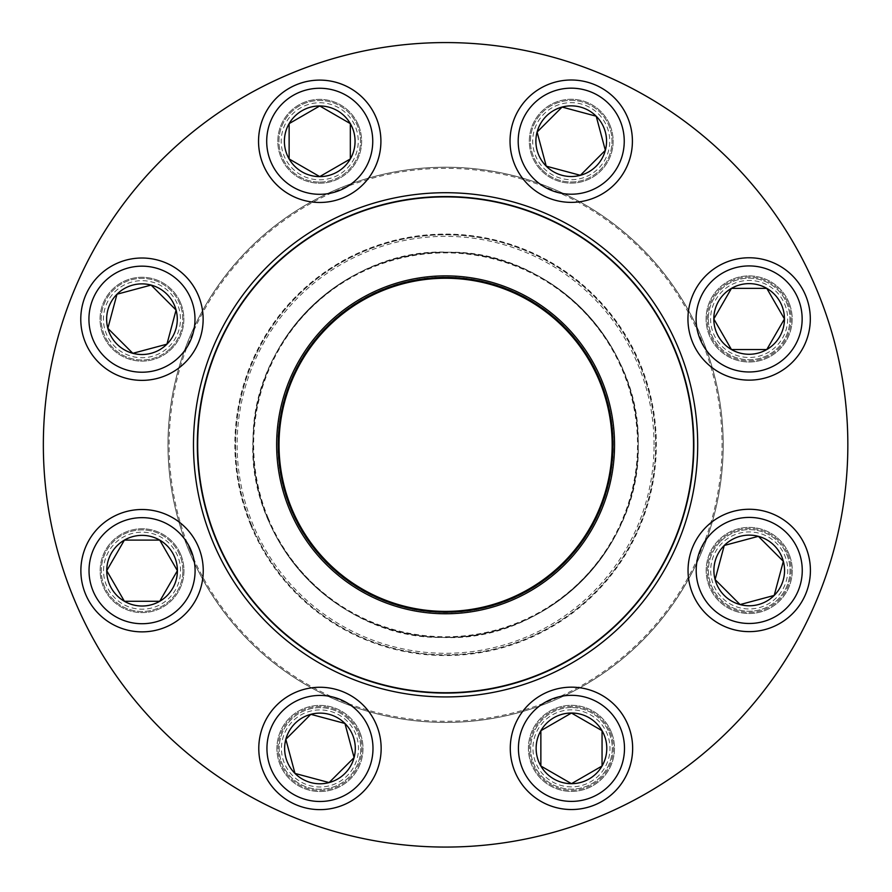 <?xml version="1.0" encoding="UTF-8"?>
<svg xmlns="http://www.w3.org/2000/svg" width="892" height="892" viewBox="0 0 892 892"><rect width="100%" height="100%" fill="white"/><g stroke="black" fill="none" stroke-linecap="round" stroke-linejoin="round"><path stroke-width="0.67" stroke-dasharray="4.46 3.34" d="M348.805 719.61A40.787 40.787 0 0 0 280.567 737.896A40.787 40.787 0 0 0 330.519 787.859A40.787 40.787 0 0 0 348.805 719.61A40.787 40.787 0 0 0 291.127 719.61A40.787 40.787 0 0 0 291.127 777.3A40.787 40.787 0 0 0 348.805 777.3A40.787 40.787 0 0 0 348.805 719.61M292.721 775.694A38.523 38.523 0 0 1 309.992 711.236A38.523 38.523 0 0 1 357.179 758.423A38.523 38.523 0 0 1 292.721 775.694M276.698 791.717A61.191 61.191 0 0 0 363.234 791.717A61.191 61.191 0 0 0 363.234 705.182A61.191 61.191 0 0 1 363.234 791.717A61.191 61.191 0 0 1 276.698 791.717M344.948 723.468A35.323 35.323 0 0 0 285.841 739.312A35.323 35.323 0 0 0 329.103 782.574A35.323 35.323 0 0 0 344.948 723.468M571.46 707.557A40.787 40.787 0 0 0 536.137 768.748A40.787 40.787 0 0 0 606.783 768.748A40.787 40.787 0 0 0 571.46 707.557A40.787 40.787 0 0 0 530.673 748.355A40.787 40.787 0 0 0 571.46 789.141A40.787 40.787 0 0 0 612.258 748.355A40.787 40.787 0 0 0 571.46 707.557M571.46 786.878A38.523 38.523 0 0 1 538.099 729.087A38.523 38.523 0 0 1 604.821 729.087A38.523 38.523 0 0 1 571.46 786.878M571.46 713.031A35.323 35.323 0 0 0 540.864 766.016A35.323 35.323 0 0 0 602.055 766.016A35.323 35.323 0 0 0 571.46 713.031M720.379 541.6A40.787 40.787 0 0 0 738.665 609.849A40.787 40.787 0 0 0 788.628 559.886A40.787 40.787 0 0 0 720.379 541.6A40.787 40.787 0 0 0 720.379 599.29A40.787 40.787 0 0 0 778.069 599.29A40.787 40.787 0 0 0 778.069 541.6A40.787 40.787 0 0 0 720.379 541.6M776.464 597.685A38.523 38.523 0 0 1 712.017 580.424A38.523 38.523 0 0 1 759.192 533.238A38.523 38.523 0 0 1 776.464 597.685M724.248 545.469A35.323 35.323 0 0 0 740.081 604.575A35.323 35.323 0 0 0 783.343 561.302A35.323 35.323 0 0 0 724.248 545.469M708.337 318.957A40.787 40.787 0 0 0 769.517 354.28A40.787 40.787 0 0 0 769.517 283.623A40.787 40.787 0 0 0 708.337 318.957A40.787 40.787 0 0 0 749.124 359.744A40.787 40.787 0 0 0 789.922 318.957A40.787 40.787 0 0 0 749.124 278.159A40.787 40.787 0 0 0 708.337 318.957M787.647 318.957A38.523 38.523 0 0 1 729.868 352.318A38.523 38.523 0 0 1 729.868 285.585A38.523 38.523 0 0 1 787.647 318.957M713.801 318.957A35.323 35.323 0 0 0 766.786 349.541A35.323 35.323 0 0 0 766.786 288.361A35.323 35.323 0 0 0 713.801 318.957M251.566 525.277A210.055 210.055 0 0 1 472.927 236.558A210.055 210.055 0 0 1 612.291 572.619A210.055 210.055 0 0 1 251.566 525.277A210.055 210.055 0 0 1 472.927 236.558A210.055 210.055 0 0 1 612.291 572.619A210.055 210.055 0 0 1 251.566 525.277A210.055 210.055 0 0 1 472.927 236.558A210.055 210.055 0 0 1 612.291 572.619A210.055 210.055 0 0 1 251.566 525.277M267.656 518.609A192.627 192.627 0 0 1 470.664 253.83A192.627 192.627 0 0 1 598.454 562.027A192.627 192.627 0 0 1 267.656 518.609A192.627 192.627 0 0 0 598.454 562.027A192.627 192.627 0 0 0 470.664 253.83A192.627 192.627 0 0 0 267.656 518.609A192.627 192.627 0 0 0 598.454 562.027A192.627 192.627 0 0 0 470.664 253.83A192.627 192.627 0 0 0 267.656 518.609M190.208 550.721A276.475 276.475 0 0 1 481.568 170.695A276.475 276.475 0 0 1 664.997 613.038A276.475 276.475 0 0 1 190.208 550.721M189.16 551.156A277.602 277.602 0 0 0 551.925 701.257A277.602 277.602 0 0 0 702.026 338.481A277.602 277.602 0 0 0 339.261 188.39A277.602 277.602 0 0 0 189.16 551.156A277.602 277.602 0 0 0 665.9 613.729A277.602 277.602 0 0 0 481.725 169.569A277.602 277.602 0 0 0 189.16 551.156M216.265 539.916A248.255 248.255 0 0 1 477.9 198.671A248.255 248.255 0 0 1 642.608 595.878A248.255 248.255 0 0 1 216.265 539.916M291.729 508.618A166.559 166.559 0 0 1 467.274 279.675A166.559 166.559 0 0 1 577.782 546.16A166.559 166.559 0 0 1 291.729 508.618M290.692 509.053A167.696 167.696 0 0 0 578.674 546.852A167.696 167.696 0 0 0 467.419 278.549A167.696 167.696 0 0 0 290.692 509.053M291.517 73.255A402.247 402.247 0 0 0 200.845 764.043A402.247 402.247 0 0 0 844.423 497.167A402.247 402.247 0 0 0 291.517 73.255M788.996 553.954A43.061 43.061 0 0 0 715.061 544.254A43.061 43.061 0 0 0 743.627 613.139A43.061 43.061 0 0 0 788.996 553.954A43.061 43.061 0 0 1 743.627 613.139A43.061 43.061 0 0 1 715.061 544.254A43.061 43.061 0 0 1 788.996 553.954M611.232 731.864A43.061 43.061 0 0 0 537.296 722.152A43.061 43.061 0 0 0 565.862 791.048A43.061 43.061 0 0 0 611.232 731.864A43.061 43.061 0 0 1 565.862 791.048A43.061 43.061 0 0 1 537.296 722.152A43.061 43.061 0 0 1 611.232 731.864M359.744 731.964A43.061 43.061 0 0 0 285.797 722.252A43.061 43.061 0 0 0 314.363 791.148A43.061 43.061 0 0 0 359.744 731.964A43.061 43.061 0 0 1 314.363 791.148A43.061 43.061 0 0 1 285.797 722.252A43.061 43.061 0 0 1 359.744 731.964M788.896 302.455A43.061 43.061 0 0 0 714.96 292.754A43.061 43.061 0 0 0 743.527 361.639A43.061 43.061 0 0 0 788.896 302.455A43.061 43.061 0 0 1 743.527 361.639A43.061 43.061 0 0 1 714.96 292.754A43.061 43.061 0 0 1 788.896 302.455M180.786 554.634A41.924 41.924 0 0 0 108.791 545.179A41.924 41.924 0 0 0 136.61 612.258A41.924 41.924 0 0 0 180.786 554.634A41.924 41.924 0 0 0 108.791 545.179A41.924 41.924 0 0 0 136.61 612.258A41.924 41.924 0 0 0 180.786 554.634M180.686 303.135A41.924 41.924 0 0 0 108.69 293.68A41.924 41.924 0 0 0 136.509 360.758A41.924 41.924 0 0 0 180.686 303.135A41.924 41.924 0 0 0 108.69 293.68A41.924 41.924 0 0 0 136.509 360.758A41.924 41.924 0 0 0 180.686 303.135M358.45 125.226A41.924 41.924 0 0 0 286.455 115.782A41.924 41.924 0 0 0 314.274 182.86A41.924 41.924 0 0 0 358.45 125.226A41.924 41.924 0 0 0 286.455 115.782A41.924 41.924 0 0 0 314.274 182.86A41.924 41.924 0 0 0 358.45 125.226M609.95 125.125A41.924 41.924 0 0 0 537.954 115.681A41.924 41.924 0 0 0 565.762 182.76A41.924 41.924 0 0 0 609.95 125.125A41.924 41.924 0 0 0 537.954 115.681A41.924 41.924 0 0 0 565.762 182.76A41.924 41.924 0 0 0 609.95 125.125M358.695 732.388A41.924 41.924 0 0 1 314.508 790.022A41.924 41.924 0 0 1 286.7 722.944A41.924 41.924 0 0 1 358.695 732.388A41.924 41.924 0 0 0 286.7 722.944A41.924 41.924 0 0 0 314.508 790.022A41.924 41.924 0 0 0 358.695 732.388M610.184 732.299A41.924 41.924 0 0 1 566.007 789.922A41.924 41.924 0 0 1 538.188 722.843A41.924 41.924 0 0 1 610.184 732.299A41.924 41.924 0 0 0 538.188 722.843A41.924 41.924 0 0 0 566.007 789.922A41.924 41.924 0 0 0 610.184 732.299M787.948 554.389A41.924 41.924 0 0 1 743.772 612.012A41.924 41.924 0 0 1 715.953 544.934A41.924 41.924 0 0 1 787.948 554.389A41.924 41.924 0 0 0 715.953 544.934A41.924 41.924 0 0 0 743.772 612.012A41.924 41.924 0 0 0 787.948 554.389M787.848 302.89A41.924 41.924 0 0 1 743.672 360.524A41.924 41.924 0 0 1 715.852 293.446A41.924 41.924 0 0 1 787.848 302.89A41.924 41.924 0 0 0 715.852 293.446A41.924 41.924 0 0 0 743.672 360.524A41.924 41.924 0 0 0 787.848 302.89M654.059 444.818A208.46 208.46 0 0 0 341.357 264.288A208.46 208.46 0 0 0 341.357 625.359A208.46 208.46 0 0 0 654.059 444.818M542.381 170.026A40.787 40.787 0 0 0 610.619 151.74A40.787 40.787 0 0 0 560.667 101.788A40.787 40.787 0 0 0 542.381 170.026A40.787 40.787 0 0 0 600.06 170.026A40.787 40.787 0 0 0 600.06 112.347A40.787 40.787 0 0 0 542.381 112.347A40.787 40.787 0 0 0 542.381 170.026M598.465 113.942A38.523 38.523 0 0 1 581.194 178.4A38.523 38.523 0 0 1 534.007 131.213A38.523 38.523 0 0 1 598.465 113.942M614.488 97.919A61.191 61.191 0 0 0 527.952 97.919A61.191 61.191 0 0 0 527.952 184.454A61.191 61.191 0 0 1 527.952 97.919A61.191 61.191 0 0 1 614.488 97.919M546.238 166.168A35.323 35.323 0 0 0 605.345 150.335A35.323 35.323 0 0 0 562.083 107.062A35.323 35.323 0 0 0 546.238 166.168M319.726 182.08A40.787 40.787 0 0 0 355.049 120.888A40.787 40.787 0 0 0 284.403 120.888A40.787 40.787 0 0 0 319.726 182.08A40.787 40.787 0 0 0 360.513 141.293A40.787 40.787 0 0 0 319.726 100.495A40.787 40.787 0 0 0 278.94 141.293A40.787 40.787 0 0 0 319.726 182.08M319.726 102.758A38.523 38.523 0 0 1 353.087 160.549A38.523 38.523 0 0 1 286.365 160.549A38.523 38.523 0 0 1 319.726 102.758M319.726 176.616A35.323 35.323 0 0 0 350.322 123.62A35.323 35.323 0 0 0 289.131 123.62A35.323 35.323 0 0 0 319.726 176.616M170.807 348.036A40.787 40.787 0 0 0 152.521 279.787A40.787 40.787 0 0 0 102.558 329.75A40.787 40.787 0 0 0 170.807 348.036A40.787 40.787 0 0 0 170.807 290.346A40.787 40.787 0 0 0 113.117 290.346A40.787 40.787 0 0 0 113.117 348.036A40.787 40.787 0 0 0 170.807 348.036M114.722 291.952A38.523 38.523 0 0 1 179.169 309.223A38.523 38.523 0 0 1 131.994 356.41A38.523 38.523 0 0 1 114.722 291.952M98.7 275.929A61.191 61.191 0 0 0 98.7 362.453A61.191 61.191 0 0 0 185.224 362.453A61.191 61.191 0 0 1 98.7 362.453A61.191 61.191 0 0 1 98.7 275.929M166.938 344.167A35.323 35.323 0 0 0 151.105 285.072A35.323 35.323 0 0 0 107.843 328.334A35.323 35.323 0 0 0 166.938 344.167M182.849 570.69A40.787 40.787 0 0 0 121.669 535.367A40.787 40.787 0 0 0 121.669 606.014A40.787 40.787 0 0 0 182.849 570.69A40.787 40.787 0 0 0 142.062 529.893A40.787 40.787 0 0 0 101.264 570.69A40.787 40.787 0 0 0 142.062 611.477A40.787 40.787 0 0 0 182.849 570.69M103.539 570.69A38.523 38.523 0 0 1 161.318 537.33A38.523 38.523 0 0 1 161.318 604.051A38.523 38.523 0 0 1 103.539 570.69M80.871 570.69A61.191 61.191 0 0 0 142.062 631.87A61.191 61.191 0 0 0 203.242 570.69A61.191 61.191 0 0 1 142.062 631.87A61.191 61.191 0 0 1 80.871 570.69M177.385 570.69A35.323 35.323 0 0 0 124.401 540.095A35.323 35.323 0 0 0 124.401 601.286A35.323 35.323 0 0 0 177.385 570.69M282.474 785.952A53.029 53.029 0 0 1 306.246 697.232A53.029 53.029 0 0 1 371.183 762.181A53.029 53.029 0 0 1 282.474 785.952M571.46 801.384A53.029 53.029 0 0 1 525.533 721.84A53.029 53.029 0 0 1 617.387 721.84A53.029 53.029 0 0 1 571.46 801.384M786.722 607.943A53.029 53.029 0 0 1 698.001 584.171A53.029 53.029 0 0 1 762.95 519.222A53.029 53.029 0 0 1 786.722 607.943M802.153 318.957A53.029 53.029 0 0 1 722.609 364.873A53.029 53.029 0 0 1 722.609 273.03A53.029 53.029 0 0 1 802.153 318.957M250.942 525.544A210.724 210.724 0 0 0 612.826 573.043A210.724 210.724 0 0 0 473.016 235.878A210.724 210.724 0 0 0 250.942 525.544M291.628 508.663A166.681 166.681 0 0 1 467.285 279.564A166.681 166.681 0 0 1 577.871 546.238A166.681 166.681 0 0 1 291.628 508.663M268.291 518.341A191.947 191.947 0 0 1 470.575 254.51A191.947 191.947 0 0 1 597.919 561.603A191.947 191.947 0 0 1 268.291 518.341M608.723 103.695A53.029 53.029 0 0 1 584.951 192.404A53.029 53.029 0 0 1 520.003 127.467A53.029 53.029 0 0 1 608.723 103.695M319.726 88.263A53.029 53.029 0 0 1 365.653 167.796A53.029 53.029 0 0 1 273.799 167.796A53.029 53.029 0 0 1 319.726 88.263M104.464 281.694A53.029 53.029 0 0 1 193.185 305.465A53.029 53.029 0 0 1 128.236 370.414A53.029 53.029 0 0 1 104.464 281.694M89.033 570.69A53.029 53.029 0 0 1 168.577 524.764A53.029 53.029 0 0 1 168.577 616.617A53.029 53.029 0 0 1 89.033 570.69M638.215 444.818C641.315 343.688 549.26 250.284 448.62 252.224C348.092 247.129 253.138 337.589 253.06 438.775C246.504 541.957 339.796 639.586 442.566 637.423C545.224 642.809 641.538 548.156 638.215 444.818"/><path stroke-width="1.34" d="M294.984 773.431A35.323 35.323 0 0 1 310.817 714.325A35.323 35.323 0 0 1 354.091 757.598A35.323 35.323 0 0 1 294.984 773.431L285.841 739.312L310.817 714.325L344.948 723.468L354.091 757.598L329.103 782.574L294.984 773.431L329.103 782.574L354.091 757.598L344.948 723.468L310.817 714.325L285.841 739.312L294.984 773.431M363.234 705.182A61.191 61.191 0 0 0 276.698 705.182A61.191 61.191 0 0 0 276.698 791.717A61.191 61.191 0 0 1 276.698 705.182A61.191 61.191 0 0 1 363.234 705.182A61.191 61.191 0 0 1 335.805 807.55A61.191 61.191 0 0 1 260.865 732.611A61.191 61.191 0 0 1 363.234 705.182A61.191 61.191 0 0 1 335.805 807.55A61.191 61.191 0 0 1 260.865 732.611A61.191 61.191 0 0 1 363.234 705.182M571.46 783.678A35.323 35.323 0 0 1 540.864 730.693A35.323 35.323 0 0 1 602.055 730.693A35.323 35.323 0 0 1 571.46 783.678L540.864 766.016L540.864 730.693L571.46 713.031L602.055 730.693L602.055 766.016L571.46 783.678L602.055 766.016L602.055 730.693L571.46 713.031L540.864 730.693L540.864 766.016L571.46 783.678M571.46 687.163A61.191 61.191 0 0 0 510.28 748.355A61.191 61.191 0 0 0 571.46 809.535A61.191 61.191 0 0 0 632.651 748.355A61.191 61.191 0 0 0 571.46 687.163A61.191 61.191 0 0 1 624.456 778.95A61.191 61.191 0 0 1 518.475 778.95A61.191 61.191 0 0 1 571.46 687.163A61.191 61.191 0 0 1 624.456 778.95A61.191 61.191 0 0 1 518.475 778.95A61.191 61.191 0 0 1 571.46 687.163A61.191 61.191 0 0 0 510.28 748.355A61.191 61.191 0 0 0 571.46 809.535A61.191 61.191 0 0 0 632.651 748.355A61.191 61.191 0 0 0 571.46 687.163M774.2 595.432A35.323 35.323 0 0 1 715.105 579.588A35.323 35.323 0 0 1 758.367 536.326A35.323 35.323 0 0 1 774.2 595.432L740.081 604.575L715.105 579.588L724.248 545.469L758.367 536.326L783.343 561.302L774.2 595.432L783.343 561.302L758.367 536.326L724.248 545.469L715.105 579.588L740.081 604.575L774.2 595.432M705.962 527.183A61.191 61.191 0 0 0 705.962 613.718A61.191 61.191 0 0 0 792.486 613.718A61.191 61.191 0 0 0 792.486 527.183A61.191 61.191 0 0 0 705.962 527.183A61.191 61.191 0 0 1 808.33 554.612A61.191 61.191 0 0 1 733.391 629.551A61.191 61.191 0 0 1 705.962 527.183A61.191 61.191 0 0 1 808.33 554.612A61.191 61.191 0 0 1 733.391 629.551A61.191 61.191 0 0 1 705.962 527.183A61.191 61.191 0 0 0 705.962 613.718A61.191 61.191 0 0 0 792.486 613.718A61.191 61.191 0 0 0 792.486 527.183A61.191 61.191 0 0 0 705.962 527.183M784.447 318.957A35.323 35.323 0 0 1 731.462 349.541A35.323 35.323 0 0 1 731.462 288.361A35.323 35.323 0 0 1 784.447 318.957L766.786 349.541L731.462 349.541L713.801 318.957L731.462 288.361L766.786 288.361L784.447 318.957L766.786 288.361L731.462 288.361L713.801 318.957L731.462 349.541L766.786 349.541L784.447 318.957M687.944 318.957A61.191 61.191 0 0 0 749.124 380.137A61.191 61.191 0 0 0 810.315 318.957A61.191 61.191 0 0 0 749.124 257.766A61.191 61.191 0 0 0 687.944 318.957A61.191 61.191 0 0 1 779.719 265.961A61.191 61.191 0 0 1 779.719 371.942A61.191 61.191 0 0 1 687.944 318.957A61.191 61.191 0 0 1 779.719 265.961A61.191 61.191 0 0 1 779.719 371.942A61.191 61.191 0 0 1 687.944 318.957A61.191 61.191 0 0 0 749.124 380.137A61.191 61.191 0 0 0 810.315 318.957A61.191 61.191 0 0 0 749.124 257.766A61.191 61.191 0 0 0 687.944 318.957M289.532 509.533A168.945 168.945 0 0 1 467.575 277.312A168.945 168.945 0 0 1 579.666 547.61A168.945 168.945 0 0 1 289.532 509.533M291.004 508.931A167.361 167.361 0 0 1 467.375 278.884A167.361 167.361 0 0 1 578.406 546.651A167.361 167.361 0 0 1 291.004 508.931M291.628 508.663A166.681 166.681 0 0 1 467.285 279.564A166.681 166.681 0 0 1 577.871 546.238A166.681 166.681 0 0 1 291.628 508.663M216.265 539.916A248.255 248.255 0 0 1 350.5 215.496A248.255 248.255 0 0 1 674.921 349.72A248.255 248.255 0 0 1 540.686 674.14A248.255 248.255 0 0 1 216.265 539.916A248.255 248.255 0 0 1 350.5 215.496A248.255 248.255 0 0 1 674.921 349.72A248.255 248.255 0 0 1 540.686 674.14A248.255 248.255 0 0 1 216.265 539.916M291.517 73.255A402.247 402.247 0 0 0 200.845 764.043A402.247 402.247 0 0 0 844.423 497.167A402.247 402.247 0 0 0 291.517 73.255M596.202 116.205A35.323 35.323 0 0 1 580.369 175.311A35.323 35.323 0 0 1 537.096 132.049A35.323 35.323 0 0 1 596.202 116.205L605.345 150.335L580.369 175.311L546.238 166.168L537.096 132.049L562.083 107.062L596.202 116.205L562.083 107.062L537.096 132.049L546.238 166.168L580.369 175.311L605.345 150.335L596.202 116.205M527.952 184.454A61.191 61.191 0 0 0 614.488 184.454A61.191 61.191 0 0 0 614.488 97.919A61.191 61.191 0 0 1 614.488 184.454A61.191 61.191 0 0 1 527.952 184.454A61.191 61.191 0 0 1 555.382 82.086A61.191 61.191 0 0 1 630.321 157.025A61.191 61.191 0 0 1 527.952 184.454A61.191 61.191 0 0 1 555.382 82.086A61.191 61.191 0 0 1 630.321 157.025A61.191 61.191 0 0 1 527.952 184.454M319.726 105.958A35.323 35.323 0 0 1 350.322 158.954A35.323 35.323 0 0 1 289.131 158.954A35.323 35.323 0 0 1 319.726 105.958L350.322 123.62L350.322 158.954L319.726 176.616L289.131 158.954L289.131 123.62L319.726 105.958L289.131 123.62L289.131 158.954L319.726 176.616L350.322 158.954L350.322 123.62L319.726 105.958M319.726 202.473A61.191 61.191 0 0 0 380.917 141.293A61.191 61.191 0 0 0 319.726 80.102A61.191 61.191 0 0 0 258.535 141.293A61.191 61.191 0 0 0 319.726 202.473A61.191 61.191 0 0 1 266.741 110.697A61.191 61.191 0 0 1 372.711 110.697A61.191 61.191 0 0 1 319.726 202.473A61.191 61.191 0 0 1 266.741 110.697A61.191 61.191 0 0 1 372.711 110.697A61.191 61.191 0 0 1 319.726 202.473A61.191 61.191 0 0 0 380.917 141.293A61.191 61.191 0 0 0 319.726 80.102A61.191 61.191 0 0 0 258.535 141.293A61.191 61.191 0 0 0 319.726 202.473M116.986 294.215A35.323 35.323 0 0 1 176.081 310.048A35.323 35.323 0 0 1 132.819 353.31A35.323 35.323 0 0 1 116.986 294.215L151.105 285.072L176.081 310.048L166.938 344.167L132.819 353.31L107.843 328.334L116.986 294.215L107.843 328.334L132.819 353.31L166.938 344.167L176.081 310.048L151.105 285.072L116.986 294.215M185.224 362.453A61.191 61.191 0 0 0 185.224 275.929A61.191 61.191 0 0 0 98.7 275.929A61.191 61.191 0 0 1 185.224 275.929A61.191 61.191 0 0 1 185.224 362.453A61.191 61.191 0 0 1 82.856 335.024A61.191 61.191 0 0 1 157.795 260.096A61.191 61.191 0 0 1 185.224 362.453A61.191 61.191 0 0 1 82.856 335.024A61.191 61.191 0 0 1 157.795 260.096A61.191 61.191 0 0 1 185.224 362.453M106.739 570.69A35.323 35.323 0 0 1 159.724 540.095A35.323 35.323 0 0 1 159.724 601.286A35.323 35.323 0 0 1 106.739 570.69L124.401 540.095L159.724 540.095L177.385 570.69L159.724 601.286L124.401 601.286L106.739 570.69L124.401 601.286L159.724 601.286L177.385 570.69L159.724 540.095L124.401 540.095L106.739 570.69M203.242 570.69A61.191 61.191 0 0 0 142.062 509.499A61.191 61.191 0 0 0 80.871 570.69A61.191 61.191 0 0 1 142.062 509.499A61.191 61.191 0 0 1 203.242 570.69A61.191 61.191 0 0 1 111.467 623.675A61.191 61.191 0 0 1 111.467 517.695A61.191 61.191 0 0 1 203.242 570.69A61.191 61.191 0 0 1 111.467 623.675A61.191 61.191 0 0 1 111.467 517.695A61.191 61.191 0 0 1 203.242 570.69M357.458 710.957A53.029 53.029 0 0 0 268.748 734.729A53.029 53.029 0 0 0 333.686 799.678A53.029 53.029 0 0 0 357.458 710.957M571.46 695.325A53.029 53.029 0 0 0 525.533 774.869A53.029 53.029 0 0 0 617.387 774.869A53.029 53.029 0 0 0 571.46 695.325M711.727 532.948A53.029 53.029 0 0 0 735.499 621.668A53.029 53.029 0 0 0 800.447 556.72A53.029 53.029 0 0 0 711.727 532.948M696.094 318.957A53.029 53.029 0 0 0 775.639 364.873A53.029 53.029 0 0 0 775.639 273.03A53.029 53.029 0 0 0 696.094 318.957M212.709 541.388A252.113 252.113 0 0 1 478.402 194.857A252.113 252.113 0 0 1 645.663 598.22A252.113 252.113 0 0 1 212.709 541.388M674.608 349.854A247.92 247.92 0 0 0 350.623 215.808A247.92 247.92 0 0 0 216.589 539.783A247.92 247.92 0 0 0 540.563 673.828A247.92 247.92 0 0 0 674.608 349.854M291.729 508.618A166.559 166.559 0 0 1 467.274 279.675A166.559 166.559 0 0 1 577.782 546.16A166.559 166.559 0 0 1 291.729 508.618M533.728 178.69A53.029 53.029 0 0 0 622.438 154.918A53.029 53.029 0 0 0 557.5 89.969A53.029 53.029 0 0 0 533.728 178.69M319.726 194.311A53.029 53.029 0 0 0 365.653 114.778A53.029 53.029 0 0 0 273.799 114.778A53.029 53.029 0 0 0 319.726 194.311M179.459 356.688A53.029 53.029 0 0 0 155.687 267.968A53.029 53.029 0 0 0 90.739 332.917A53.029 53.029 0 0 0 179.459 356.688M195.092 570.69A53.029 53.029 0 0 0 115.547 524.764A53.029 53.029 0 0 0 115.547 616.617A53.029 53.029 0 0 0 195.092 570.69"/></g></svg>
